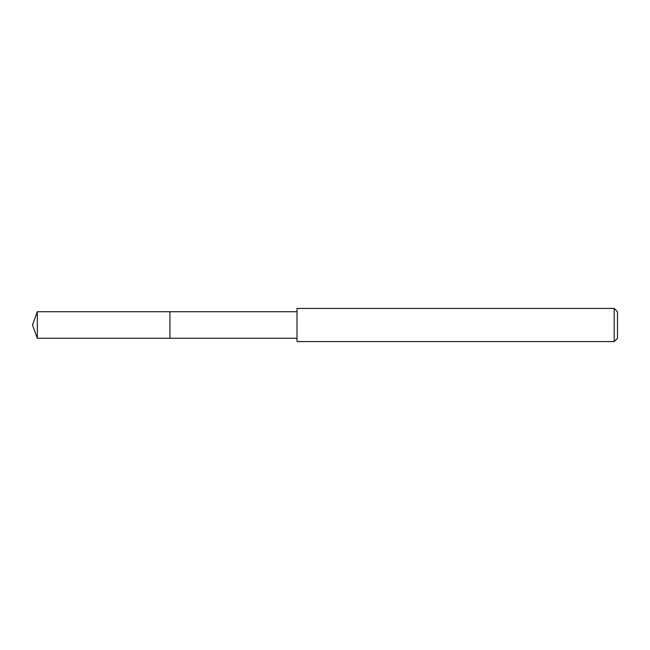 <?xml version="1.0" encoding="UTF-8"?>
<svg xmlns="http://www.w3.org/2000/svg" width="650" height="650" viewBox="0 0 650 650"><rect width="100%" height="100%" fill="white"/><g stroke="black" fill="none" stroke-linecap="round" stroke-linejoin="round"><path stroke-width="0.97" d="M297.026 311.74L37.326 311.74L37.326 338.26L169.934 338.26L169.934 311.74L169.934 338.26L297.026 338.26M37.326 338.26L32.5 325L37.326 311.74M297.026 308.425L297.026 341.575L614.185 341.575L614.185 308.425L297.026 308.425M614.185 308.425L617.5 311.74L617.5 338.26L614.185 341.575"/></g></svg>
